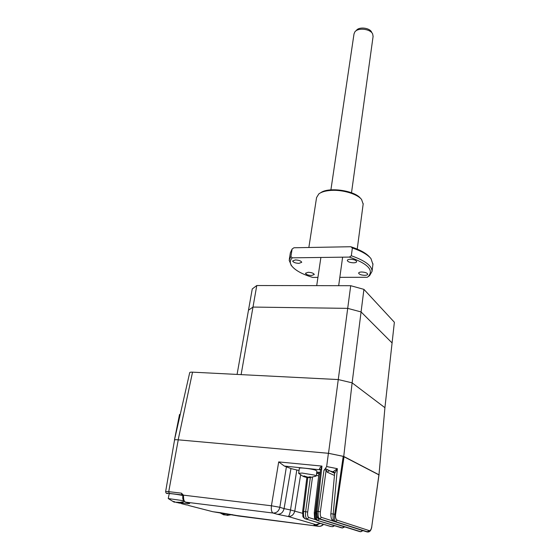 <?xml version="1.0" encoding="UTF-8"?>
<svg xmlns="http://www.w3.org/2000/svg" width="560" height="560" viewBox="0 0 560 560"><rect width="100%" height="100%" fill="white"/><g stroke="black" fill="none" stroke-linecap="round" stroke-linejoin="round"><path stroke-width="0.84" d="M174.657 438.865L179.522 414.498L180.222 414.547M328.51 453.299L178.178 439.817L192.535 372.162L338.268 379.561L352.121 382.851L343.742 456.435L328.51 453.299L338.268 379.561L241.115 374.626L252.987 307.069L347.704 308.364L361.074 311.934L392.084 342.944L384.923 407.694L352.121 382.851L338.268 379.561L347.704 308.364L361.074 311.934L352.121 382.851L384.923 407.694L378.98 474.88M379.141 474.866L343.742 456.435M192.535 372.162C190.701 372.085 189.749 372.267 189.693 372.701L174.468 439.964M178.178 439.817C175.721 439.607 174.475 439.691 174.447 440.062L174.517 440.188M237.076 374.423L248.479 310.205L252.987 307.069L256.774 285.53L350.707 285.705L363.923 289.366L394.373 322.252L392.084 342.944L361.074 311.934L363.923 289.366M350.707 285.705L347.704 308.364L252.987 307.069L248.479 310.205L252.259 288.953L256.774 285.53M327.376 469.637L326.053 470.799C325.759 469.567 325.066 469.427 323.974 470.372L325.346 468.58L334.663 473.333L333.263 471.583L337.365 468.692L334.656 473.375L330.89 513.779C330.645 513.611 331.023 518.126 331.534 518.791C331.597 519.561 332.409 520.422 333.963 521.381L332.927 519.589M325.346 468.58L326.655 466.543L337.365 468.692L333.186 513.996L330.89 513.779M326.655 466.543L328.412 453.299L178.248 439.831C175.791 439.628 174.552 439.712 174.538 440.083L165.648 491.498M187.964 505.106L186.088 504.833M320.278 472.332L319.515 472.255L319.872 474.11L318.899 474.103L314.265 512.848L314.538 517.671C314.258 518.021 314.937 518.861 316.568 520.177L316.799 520.233C315.427 519.393 314.909 516.936 315.259 512.869L314.265 512.855M341.782 527.863L316.799 520.233L342.482 527.954L344.757 526.911M316.218 515.662C316.288 518.35 316.813 519.918 317.793 520.359L319.459 518.994M320.53 470.008L319.466 469.217C319.459 468.244 320.299 467.201 321.965 466.095L320.516 470.141L316.029 511.245C316.47 516.95 315.196 515.823 318.409 518.665L318.661 518.721C317.268 517.881 316.736 515.403 317.051 511.287L316.029 511.245M300.601 474.985L294.805 510.867C293.839 514.675 291.634 516.551 288.197 516.502C289.065 516.026 289.835 513.849 290.5 509.964L284.081 508.613L290.948 468.559L284.333 466.046L278.698 461.909L321.965 466.095L317.051 511.287L318.241 511.434C317.828 515.536 318.311 518.007 319.69 518.847L360.766 531.727L362.985 530.642M315.924 524.699L320.201 523.32M302.526 513.289L290.5 509.964L296.807 469.987L299.061 470.435M290.948 468.559L296.807 469.987M318.745 526.316L314.986 525.273C313.341 524.776 313.698 524.587 316.064 524.706L288.197 516.502L277.41 514.297C280.861 514.346 283.087 512.456 284.081 508.613L279.839 507.29L271.432 505.778L278.698 461.909M320.222 469.651L319.466 469.217M318.906 474.019L316.631 473.025M360.052 531.636L318.661 518.721L319.69 518.847L321.419 517.356L333.69 521.276M378.903 474.859L343.224 456.351L334.74 514.276L335.58 514.521L333.186 513.996C332.864 518.042 333.207 520.527 334.229 521.437L333.963 521.381M334.726 514.353C334.264 518.399 334.523 520.835 335.503 521.668L368.039 532C369.901 531.965 371.154 530.243 371.805 526.82L371.721 526.841M335.58 514.521C335.307 517.552 335.853 519.449 337.225 520.205L369.194 530.614L367.066 531.923L368.039 532M337.225 520.205L335.503 521.668L334.229 521.437L367.395 531.979M334.467 475.447L327.264 472.199L328.972 470.729L334.201 472.066M182.182 494.991L182.714 495.747M178.248 439.831L168.728 491.652L181.426 493.171L183.442 495.152L182.728 495.782L182.826 496.867L183.547 497.168C183.582 499.968 184.275 501.627 185.64 502.145L187.719 502.691M277.41 514.297L273.098 513.044C271.579 512.204 271.026 509.782 271.432 505.778L183.442 495.152L183.547 497.168M179.018 503.013L180.95 503.293M343.224 456.351L328.412 453.299M369.194 530.614C370.398 530.712 371.245 529.438 371.735 526.778L378.924 474.754M330.813 526.463L305.179 518.77C303.765 517.93 303.24 515.494 303.604 511.448L302.638 511.434L302.897 516.194C302.645 516.593 303.331 517.44 304.955 518.721L330.351 526.386L332.521 526.694L333.921 525.511M312.466 477.351L307.678 512.064C307.377 515.074 307.755 516.908 308.791 517.552L307.118 519.015C305.718 518.175 305.214 515.732 305.62 511.693L303.604 511.448L307.804 477.582M318.661 476.049L316.351 475.055M303.1 476.364L298.641 473.347L302.134 473.06L314.531 475.104L316.148 476.07L309.61 477.68M307.482 477.204L307.433 477.561L304.976 477.008L303.772 475.937L308.014 477.211L310.065 476.826L311.192 477.162L309.351 477.68M298.648 473.291L299.362 468.37C298.83 467.327 310.674 468.608 315.217 470.092L316.904 471.002M304.64 476.021L304.395 476.42M308.959 477.568L309.029 477.071M309.211 477.036L309.141 477.547M308.973 477.477L307.433 477.561M303.513 476.546L304.99 477.008M174.573 501.753L173.985 502.068L168.245 498.554L183.729 500.752M174.489 502.194L172.655 501.214L175.497 502.201L179.802 502.355L178.171 502.761L184.394 501.522M168.252 498.505L169.19 493.773C168.616 493.234 177.387 494.34 182.623 495.474M176.827 502.397L174.517 502.047M178.143 502.18L178.045 502.684M178.066 502.572L176.785 502.628M219.415 512.554L223.797 514.864L222.516 514.059L226.198 515.123L228.928 515.081L227.255 515.41M227.262 515.179L224.077 514.808M227.227 515.361L227.297 514.983M227.346 514.969L227.283 515.361M363.16 204.085L361.564 199.444C357.301 194.061 343 189.7 331.52 190.379C325.759 190.701 321.524 191.884 318.815 193.914L316.561 197.603L308.854 247.492M360.584 198.422L360.5 198.331C354.669 190.442 328.377 186.767 320.677 192.759M364.637 275.317C361.13 275.121 359.128 274.379 358.631 273.105C358.778 272.419 359.8 272.048 361.697 271.999C365.218 272.195 367.227 272.937 367.724 274.211C367.563 274.904 366.534 275.268 364.637 275.317M353.556 262.822C349.902 262.633 347.816 261.842 347.291 260.463C347.438 259.735 348.474 259.336 350.406 259.273C354.067 259.469 356.167 260.253 356.685 261.639C356.531 262.374 355.481 262.766 353.556 262.822M298.956 263.368C295.323 263.158 293.216 262.36 292.635 260.981L295.386 259.924C299.033 260.141 301.14 260.932 301.721 262.311L298.956 263.368M311.528 275.499C308.042 275.282 306.026 274.54 305.473 273.266L308.189 272.279C311.696 272.489 313.719 273.238 314.272 274.512L311.528 275.499M349.405 257.089L351.323 255.766L352.366 247.982L350.805 246.729L293.944 247.765L292.11 249.046L290.885 256.585L292.32 257.831L349.405 257.089C367.808 263.669 374.08 270.158 368.214 276.563L367.276 277.277L339.829 277.347M352.366 247.982C361.452 251.09 367.654 254.618 370.958 258.573L372.911 264.348M369.873 257.376L369.824 257.32C366.457 253.316 360.122 249.788 350.805 246.729M289.331 259.224L290.374 252.777L292.11 249.046M291.368 265.51L289.163 260.239L290.885 256.585M317.933 277.403L312.669 277.417C302.568 274.337 295.694 270.641 292.047 266.329C289.618 263.207 289.709 260.372 292.32 257.831M367.276 277.277L369.621 275.611L372.05 271.348C371.98 265.783 365.071 260.589 351.323 255.766M373.086 36.47L372.659 33.957C370.426 28.833 357.924 27.405 354.851 31.913L354.011 33.915L330.904 189.854M355.754 31.024L356.405 30.38C359.044 26.516 369.705 27.734 371.616 32.13M167.251 493.479L167.412 493.535C166.362 493.605 165.774 492.94 165.641 491.547L168.728 491.652L169.218 493.381L181.909 494.914L181.426 493.171M188.65 505.491L212.793 511.707L220.073 512.638M318.899 474.096L317.779 472.472L318.423 472.752M319.515 472.255C317.835 472.108 317.254 472.185 317.779 472.472M342.601 527.982L341.32 527.786L342.482 527.954L344.036 526.68M315.938 512.953L315.259 512.869L320.082 474.131M286.433 466.669L279.839 507.29C278.831 511.175 276.584 513.086 273.098 513.044L185.486 502.117C183.33 500.682 182.441 498.946 182.826 496.902M219.996 512.624L236.257 515.431M238.14 515.928L238.679 516.026M236.502 515.494L318.458 526.288C320.306 526.463 321.874 525.77 323.162 524.216M314.986 525.273L318.01 524.664M284.333 466.046L320.446 469.826M360.878 531.748L359.604 531.552L360.766 531.727L362.306 530.425M327.264 472.199L326.053 470.799L320.362 511.798C320.047 514.857 320.404 516.712 321.419 517.356M320.362 511.798L318.241 511.434L323.974 470.372M167.573 493.57C166.278 493.178 166.824 493.115 169.218 493.381M187.992 502.761C191.303 503.734 189.707 503.846 183.197 503.083L182.693 502.138M183.197 503.083L179.977 502.684M178.01 502.754L179.27 503.076M181.65 503.692L186.34 504.896M344.05 456.596L335.587 514.465M371.735 526.778L378.994 474.817M310.352 477.645L305.62 511.693L307.678 512.064M308.791 517.552L315.7 519.68M306.117 477.344L306.208 476.714M174.23 502.075L174.321 501.599M223.853 514.808L223.937 514.339M188.51 505.463L212.66 511.679L238.539 516.019L318.577 526.309C320.544 526.505 322.189 525.84 323.526 524.328M341.32 527.786L316.568 520.177M316.575 524.769L320.544 523.425M359.604 531.552L318.409 518.665M366.821 531.867L333.998 521.388M334.656 473.375L334.593 472.731M185.486 502.117L189.063 503.069M177.968 502.754L179.123 503.048M181.503 503.664L186.193 504.868M304.955 518.721L330.351 526.386M306.866 477.484L302.638 511.427M334.607 525.721L332.521 526.694M316.232 475.937L316.911 470.953M227.199 515.41L232.19 514.563M224.133 514.465L224.056 514.913M363.216 203.651L357.231 249.088M292.047 266.329L290.99 265.048M368.214 276.563L369.621 275.611M372.981 263.809L372.05 271.348M320.887 257.46L316.708 285.642M373.128 36.183L351.505 192.759M342.615 257.18L338.674 285.684"/></g></svg>
